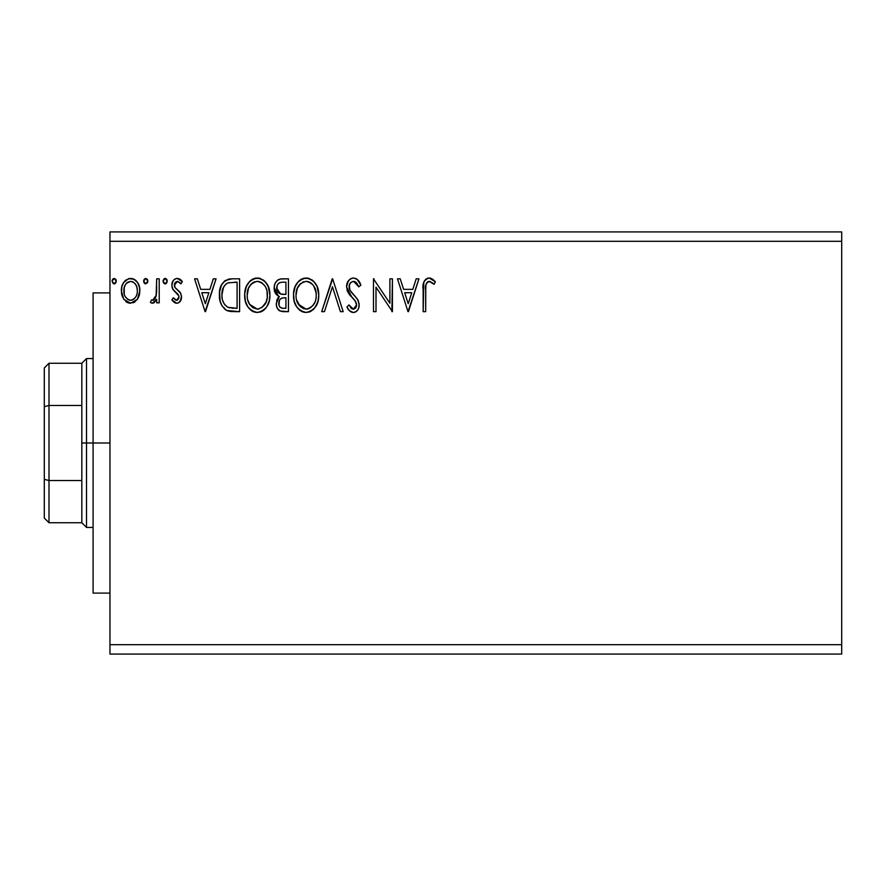 <?xml version="1.0" encoding="UTF-8"?>
<svg xmlns="http://www.w3.org/2000/svg" width="886" height="886" viewBox="0 0 886 886"><rect width="100%" height="100%" fill="white"/><g stroke="black" fill="none" stroke-linecap="round" stroke-linejoin="round"><path stroke-width="1.33" d="M109.964 654.078L841.7 654.078L109.964 654.078L109.964 241.302L841.7 241.302L841.7 644.698L109.964 644.698L109.964 654.078M841.7 231.922L109.964 231.922L109.964 644.698L841.7 644.698L841.7 654.078L841.7 241.302L109.964 241.302L109.964 231.922L841.7 231.922L841.7 241.302L841.7 231.922M147.851 281.15L147.331 279.334L145.747 278.403L144.174 279.345L143.643 281.15L144.839 283.62L147.331 282.955L147.851 281.15L145.747 278.403L143.643 281.15L145.747 283.885L147.851 281.15M167.221 281.15L166.701 279.334L165.35 278.425L164.209 278.669L163.035 280.674L163.533 282.955L164.874 283.863L166.701 282.955L167.221 281.15L165.117 278.403L163.013 281.15L165.117 283.885L167.221 281.15M213.293 278.824L216.051 278.824L205.519 311.662L216.051 278.824L213.293 278.824L209.927 289.357L200.701 289.357L197.323 278.824L194.577 278.824L205.098 311.662L216.051 278.824L213.293 278.824L209.927 289.357L200.701 289.357L197.323 278.824L194.577 278.824L205.098 311.662L194.577 278.824L197.323 278.824M269.931 295.104L268.259 286.477L265.069 281.549L260.174 278.403L254.337 278.414L249.464 281.626L246.308 286.599L244.713 293.787L245.367 301.162L247.715 306.611L251.812 310.875L255.976 312.404L260.373 312.049L264.338 309.679L266.985 306.412L269.222 300.963L269.931 295.104C270.042 285.757 265.822 280.054 257.261 277.982C248.711 280.12 244.514 285.879 244.669 295.26C244.503 304.729 248.767 310.477 257.461 312.503C265.955 310.266 270.119 304.463 269.931 295.104M416.198 278.824L418.945 278.824L408.424 311.662L418.945 278.824L416.198 278.824L412.821 289.357L403.606 289.357L400.228 278.824L397.482 278.824L408.003 311.662L418.945 278.824L416.198 278.824L412.821 289.357L403.606 289.357L400.228 278.824L397.482 278.824L408.003 311.662L397.482 278.824L400.228 278.824M353.47 277.982L350.513 278.813L348.298 280.995L346.537 286.876L348.165 292.712L355.12 300.742L356.549 303.843L355.84 307.785L354.068 309.059L351.808 308.716L348.94 304.928L346.969 306.944L349.405 310.654L353.304 312.503L355.851 311.783L357.767 309.934L358.841 307.497L359.096 303.544L357.357 299.036L349.892 290.143L349.361 284.949L350.911 282.424L353.658 281.36L356.925 283.343L358.808 286.831L360.857 285.159L357.246 279.411L353.47 277.982C348.896 278.99 346.581 281.947 346.537 286.876L351.997 297.474L355.12 300.742L356.648 304.983L353.337 309.136L348.94 304.928L346.969 306.944C348.132 310.045 350.247 311.905 353.304 312.503C357.257 311.65 359.218 309.103 359.173 304.839L357.878 299.845L349.892 290.143L349.073 286.92C349.128 283.753 350.657 281.892 353.658 281.36L358.808 286.831L360.857 285.159C359.76 281.15 357.302 278.758 353.47 277.982L356.681 278.979M318.761 295.104L317.088 286.477L313.899 281.549L309.004 278.403L303.178 278.414L298.294 281.626L295.138 286.599L293.543 293.787L294.196 301.162L296.544 306.611L300.642 310.875L304.806 312.404L309.203 312.049L313.168 309.679L315.815 306.412L318.052 300.963L318.761 295.104C318.871 285.757 314.652 280.054 306.091 277.982C297.541 280.12 293.344 285.879 293.499 295.26C293.332 304.729 297.596 310.477 306.29 312.503C314.785 310.266 318.949 304.463 318.761 295.104M116.287 281.15L115.756 279.334L114.183 278.403L112.6 279.345L112.068 281.15L113.264 283.62L115.767 282.955L116.287 281.15L114.183 278.403L112.068 281.15L114.183 283.885L116.287 281.15M281.892 278.824L288.448 278.824L280.197 279.001L277.207 280.508L275.192 283.21L274.239 286.455L274.438 290.752L276.144 294.274L279.323 296.544L276.953 299.656L276.343 305.105L277.252 308.14L279.932 310.964L288.448 311.662L288.448 278.824L288.448 311.662L288.448 278.824L281.892 278.824C276.753 279.622 274.173 282.723 274.139 288.149C274.106 292.07 275.834 294.872 279.323 296.544L276.244 303.533C276.288 308.705 278.813 311.407 283.808 311.662L288.448 311.662L283.808 311.662M324.453 311.662L321.707 311.662L332.228 278.824L321.707 311.662L324.453 311.662L332.438 286.754L340.423 311.662L343.17 311.662L332.649 278.824L343.17 311.662L332.649 278.824L321.707 311.662L324.453 311.662L332.438 286.754L340.423 311.662L343.17 311.662L340.423 311.662M425.679 289.822L425.967 284.76L427.517 281.958L430.042 281.482L434.085 284.306L435.358 281.781L432.667 279.168L429.156 277.982L425.767 279.168L423.807 282.213L423.154 311.662L425.679 311.662L425.679 289.822C424.915 285.801 426.088 282.977 429.189 281.36L434.085 284.306L435.358 281.781L429.156 277.982C424.15 279.699 422.146 283.531 423.154 289.489L423.154 311.662L425.679 311.662L425.801 286.023M389.895 278.824L389.895 303.256L373.482 278.824L373.482 311.662L376.007 311.662L376.007 287.175L392.42 311.662L392.42 278.824L389.895 278.824L392.42 278.824L389.895 278.824L389.895 303.256L373.482 278.824L373.482 311.662L376.007 311.662L376.007 287.175L392.42 311.662L392.42 278.824L391.889 311.662M231.988 278.824L225.088 280.563L221.489 285.015L219.562 291.948L220.138 301.162L221.976 305.814L226.329 310.222L230.67 311.462L239.619 311.662L239.619 278.824L231.988 278.824C223.228 280.02 219.041 285.358 219.418 294.828C219.03 301.561 221.511 306.777 226.838 310.477L239.619 311.662L239.619 278.824L239.619 311.662L234.646 311.662M176.724 303.245L178.828 302.68L180.39 301.14L181.486 296.002L180.124 292.302L174.974 287.507L174.564 283.863L175.616 282.125L177.455 281.36L180.921 283.885L182.372 281.659L180.19 279.345L177.178 278.403L174.863 279.046L173.147 280.74L171.851 285.336L172.98 289.556L178.85 295.935L178.861 298.172L177.621 299.977L175.539 300.033L173.324 297.774L171.851 299.833L173.922 302.104L176.724 303.245C179.98 302.569 181.586 300.465 181.53 296.954L180.722 293.255L174.974 287.507L174.376 285.214L177.455 281.36L180.921 283.885L182.372 281.659L177.178 278.403C173.601 279.168 171.829 281.482 171.851 285.336L172.681 289.046L178.396 294.894L179.005 297.065L176.569 300.299L173.324 297.774L171.851 299.833L176.724 303.245L177.809 303.112M156.689 278.824L159.214 278.824L156.689 278.824L156.113 295.946L154.795 299.014L153.134 300.243L151.584 299.867L150.376 302.425L152.038 303.222L153.799 302.857L156.689 299.291L156.689 302.824L159.214 302.824L159.214 278.824L159.214 302.824L159.214 278.824L156.689 278.824L156.301 295.127L152.713 300.299L151.584 299.867L150.376 302.425L152.303 303.245L156.689 299.291L156.689 302.824L159.214 302.824L156.689 302.824M137.408 299.269L139.855 290.763C139.922 283.952 136.832 279.832 130.585 278.403C124.35 279.832 121.271 283.952 121.338 290.763L123.785 299.291L130.585 303.245L137.408 299.269L139.722 293L139.567 287.562L137.596 282.612L133.908 279.134L128.47 278.68L123.586 282.623L121.869 286.521L121.471 293.011L123.785 299.291L128.559 302.979L133.598 302.635L137.396 299.28M115.767 282.955L114.659 283.808M113.94 283.863L112.068 281.139M112.101 280.674L113.253 278.68M115.667 279.201L116.155 280.175M283.011 311.639L282.224 311.573M279.821 310.908L279.256 310.565M279.223 310.543L278.581 310.011M278.104 309.491L277.263 308.151M276.93 307.387L276.687 306.7M276.665 306.622L276.354 305.183M277.916 297.94L278.503 297.264M278.149 295.946L274.162 287.297M274.582 284.805L275.192 283.221M275.336 282.944L276.067 281.759M277.861 279.998L278.603 279.555M274.139 288.149L274.162 288.803M274.904 292.181L275.391 293.2M277.695 291.804L278.946 293.155L276.897 290.032L277.085 285.702L276.665 288.149C276.897 284.118 279.024 282.136 283.033 282.202L285.923 282.202L285.923 294.407L280.629 294.019L284.65 294.407L280.629 294.019L276.665 288.149L276.797 289.622M282.39 308.239L283.31 308.295C280.286 308.162 278.78 306.545 278.769 303.466C278.902 299.645 280.862 297.751 284.639 297.774L285.923 297.774L285.923 308.295L282.357 308.239L279.865 307.021L281.161 307.94M278.769 303.466L279.001 305.349L279.367 300.531L278.769 303.466M284.639 297.774L282.302 297.995L285.923 297.774L285.923 308.295L283.31 308.295M281.194 298.394L282.302 297.995M279.965 299.501L279.566 300.11M279.743 293.654L278.946 293.155M279.588 282.723L281.128 282.313M277.085 285.702L277.584 284.639M279.865 307.021L279.001 305.349M279.367 300.531L280.275 299.125M318.716 296.622L318.595 298.017M318.052 300.996L317.709 302.192M317.299 303.366L314.076 308.771M311.108 311.185L309.214 312.038M303.344 312.105L301.683 311.462M300.62 310.864L299.235 309.812M298.338 308.926L296.533 306.589M295.138 303.942L294.717 302.879M294.119 300.841L293.676 298.272M293.665 292.291L293.897 290.741M294.617 287.961L295.116 286.632M295.138 286.588L297.342 282.778M298.294 281.626L299.69 280.297M300.531 279.666L301.572 279.057M303.189 278.403L304.585 278.093M307.564 278.082L309.004 278.403M311.972 279.854L313.877 281.526M314.862 282.689L315.671 283.83M316.058 284.461L317.088 286.466M317.376 287.175L318.052 289.257M313.899 281.549L311.662 279.644M305.581 281.371L306.179 281.36C313.002 283.055 316.357 287.64 316.236 295.116L316.114 292.812M307.353 281.438L309.746 282.202L307.353 281.438M312.437 284.295L313.976 286.377M315.859 291.195L316.236 295.116C316.391 302.647 313.035 307.32 306.179 309.136C299.291 307.398 295.913 302.779 296.024 295.271L296.057 296.456L296.024 295.271C295.869 287.684 299.246 283.055 306.179 281.36M314.94 302.104L312.924 305.559M296.157 297.641L296.057 296.456M298.438 304.33L306.179 309.136L307.364 309.037L303.843 308.771L300.232 306.534L296.589 299.966M302.713 282.136L303.832 281.704M300.354 283.764L297.895 287.031M297.331 288.249L300.852 283.332M296.589 290.53L296.024 295.271L297.331 288.271M311.108 283.066L312.393 284.262M307.83 308.948L309.17 308.494M309.613 308.284L307.364 309.037M313.877 304.23L310.632 307.675M313.888 304.197L314.353 303.377M316.103 297.497L315.682 299.833M358.786 281.128L360.292 283.841M360.857 285.159L358.808 286.831L356.925 283.343M356.172 282.49L355.519 281.958M354.621 281.504L353.16 281.383M351.299 282.125L350.457 282.878M350.225 283.166L349.361 284.949M349.139 285.923L349.128 287.751M349.472 289.179L350.479 291.129M351.166 292.092L351.808 292.901M352.916 294.163L354.079 295.381M354.965 296.278L355.818 297.209L354.954 296.278M358.431 301.007L358.165 300.432M359.096 306.191L358.841 307.486M358.83 307.542L357.767 309.945M355.84 311.794L354.633 312.326M353.304 312.503L353.968 312.459M352.207 312.381L350.723 311.75M349.97 311.207L349.394 310.654M346.969 306.944L348.94 304.928L349.317 305.626M350.623 307.641L351.808 308.716M352.55 309.037L354.068 309.059M356.471 306.412L356.648 304.983M355.751 301.694L353.436 298.925M350.945 296.356L350.003 295.282M349.937 295.204L348.995 293.986M347.489 291.339L346.98 289.921M346.969 283.775L349.272 279.81M349.294 279.788L351.919 278.193M352.019 278.171L352.661 278.038M356.117 278.636L355.485 278.359M348.298 280.995L347.522 282.335M355.851 311.783L356.914 310.964M349.283 288.581L349.128 287.762M350.236 283.155L350.911 282.424M425.679 311.662L423.154 311.662M423.165 287.917L423.231 286.3M423.231 286.167L423.364 284.561M423.408 284.218L423.53 283.387M423.907 281.936L424.405 280.84M427.395 278.248L428.06 278.082M430.098 278.071L431.006 278.304M435.358 281.781L434.085 284.306L432.523 282.977M432.224 282.756L428.558 281.427M427.96 281.659L426.72 282.822M426.321 283.553L425.956 284.76M425.922 284.993L425.823 285.746M408.213 303.743L404.68 292.723L411.746 292.723L408.213 303.743L404.68 292.723L411.746 292.723L408.213 303.743M376.007 311.662L373.482 311.662L373.482 278.824L374.058 278.824M269.887 296.622L269.765 298.017M269.532 299.512L269.222 300.963M269.222 300.996L268.879 302.192M268.469 303.377L267.816 304.884M267.793 304.939L266.985 306.412M266.154 307.663L265.246 308.771M263.718 310.2L263.009 310.731M262.278 311.185L260.384 312.038M254.515 312.105L252.853 311.462M251.79 310.864L250.406 309.812M249.509 308.937L247.726 306.622M246.308 303.942L245.887 302.879M245.289 300.841L244.835 298.272M244.846 292.269L245.068 290.741M245.787 287.961L246.286 286.632M247.692 283.941L248.512 282.778M249.464 281.626L250.86 280.297M251.702 279.666L252.743 279.057M254.36 278.403L255.755 278.093M258.734 278.082L260.174 278.403M263.142 279.854L265.047 281.526M266.033 282.689L266.841 283.83M267.229 284.461L269.222 289.257M269.754 298.05L269.887 296.577M248.501 288.249L251.026 284.251L253.883 282.147L252.023 283.332M256.752 281.371L257.35 281.36C264.172 283.055 267.528 287.64 267.406 295.116L267.284 292.812M257.937 281.383L259.676 281.693M267.273 297.508L267.406 295.116C267.561 302.647 264.205 307.32 257.35 309.136L252.887 307.719L249.608 304.33L257.35 309.136C250.461 307.398 247.072 302.779 247.194 295.271L247.227 296.456L247.194 295.271C247.039 287.684 250.417 283.055 257.35 281.36M247.327 297.641L247.227 296.456M251.524 283.764L249.066 287.031M247.759 290.53L247.194 295.271L248.49 288.271M267.029 291.195L267.273 297.497L266.11 302.104L266.852 299.833M262.278 283.066L265.147 286.377M258.989 308.948L257.35 309.136M266.11 302.104L261.802 307.675M265.058 304.197L265.523 303.377M230.67 311.462L232.353 311.606M230.648 311.451L229.507 311.285M228.699 311.119L227.78 310.864M227.292 310.676L226.318 310.211M225.642 309.812L224.324 308.782M220.968 303.743L220.614 302.79M220.514 302.503L220.149 301.229M220.116 301.096L219.772 299.435M219.595 298.106L219.506 297.142M219.44 295.979L219.418 294.828M219.451 293.332L220.038 289.08M222.22 283.708L221.024 286.023M224.003 281.471L228.61 279.134M229.12 279.046L230.537 278.88M222.774 288.991L224.28 285.89L222.386 290.442M224.28 285.89L226.351 283.753M228.023 282.878L237.094 282.202L237.094 308.295L228.167 307.376C223.693 304.54 221.611 300.365 221.943 294.839L222.009 296.688L221.943 294.839C221.622 289.7 223.516 285.768 227.624 283.033L229.264 282.556M229.939 307.885L229.042 307.675M233.594 308.262L231.755 308.14M222.231 298.527L222.009 296.688M224.092 303.743L222.641 300.343M227.337 306.966L224.601 304.507M223.46 287.297L221.943 294.839L222.286 290.907M205.319 303.743L201.786 292.723L208.841 292.723L205.319 303.743L201.786 292.723L208.841 292.723L205.319 303.743M175.937 303.156L175.24 302.923M174.509 302.536L173.933 302.126M173.468 301.716L172.814 301.041M172.792 301.019L172.316 300.443M171.851 299.833L173.324 297.774L173.944 298.626M176.048 300.232L177.111 300.221M178.872 298.128L178.85 295.935M178.85 295.957L177.61 293.886M177.255 293.554L176.58 292.967M176.569 292.956L175.871 292.413M172.249 288.028L171.95 286.765M171.962 283.841L172.15 282.944M172.316 282.412L172.56 281.792M174.309 279.433L176.535 278.448M178.773 278.658L180.157 279.323M180.201 279.345L181.508 280.474M182.372 281.659L180.921 283.885L179.493 282.18M178.008 281.416L177.122 281.383M175.162 282.645L174.575 283.841M174.542 283.941L174.409 285.813M174.531 286.455L175.129 287.728M174.974 287.507L177.665 289.977M180.124 292.291L179.659 291.738M181.265 299.158L178.839 302.669M165.582 283.819L166.479 283.243M164.874 283.863L163.013 281.139M163.035 280.674L164.198 278.68M165.35 278.425L166.025 278.669M166.601 279.201L167.089 280.175M154.441 302.447L153.81 302.857M152.303 303.245L150.376 302.425L151.584 299.867L153.522 300.11M151.584 299.867L152.713 300.299L151.584 299.867M155.238 298.338L154.795 299.014M155.892 296.755L156.301 295.127M156.534 293.078L156.667 289.932M156.678 288.947L156.689 286.898M156.634 291.018L156.6 292.048M144.828 283.62L144.174 282.966M144.163 282.944L143.776 282.147M143.765 280.197L145.26 278.481M147.231 279.201L147.729 280.186M135.082 301.772L133.587 302.635M130.585 303.245L129.566 303.178M128.536 302.968L126.875 302.281M126.521 302.06L125.856 301.583M122.667 297.286L121.958 295.415M121.925 295.282L121.471 292.989M121.46 288.637L121.869 286.521M122.246 285.325L122.733 284.162M122.777 284.063L123.575 282.645M124.848 280.962L125.934 279.965M129.522 278.481L131.128 278.425M131.671 278.481L132.701 278.68M133.908 279.134L134.661 279.555M135.458 280.131L136.577 281.216M137.009 281.759L137.54 282.523M137.618 282.634L138.471 284.185M138.991 285.469L139.323 286.532M139.567 287.618L139.822 289.689M139.722 293.022L139.29 295.171M138.515 297.308L138.072 298.183M138.936 296.278L139.279 295.204M127.584 282.291L130.596 281.36L126.399 283.31M124.228 293.942L124.239 287.573L123.863 290.741C123.741 285.669 125.989 282.534 130.596 281.36C135.204 282.534 137.452 285.657 137.33 290.741L136.953 287.573L137.33 290.741C137.441 295.835 135.193 299.025 130.596 300.299C126 299.014 123.752 295.835 123.863 290.741L123.951 292.369M129.013 300.044L130.187 300.276L127.584 299.302L125.358 296.732M127.551 282.313L126.953 282.778M124.239 287.573L125.458 284.583M135.746 284.594L135.06 283.609M132.169 281.593L132.811 281.837M132.59 299.889L131.394 300.232M134.617 298.405L133.609 299.302M135.746 296.888L135.226 297.674M283.642 294.385L282.623 294.34M282.125 294.296L281.117 294.152M278.381 283.575L279.378 282.833M283.033 282.202L285.923 282.202L285.923 294.407L284.65 294.407M309.746 282.202L310.621 282.712M313.832 286.134L316.103 292.757M249.575 286.145L250.35 285.026M253.883 282.147L255.002 281.704M260.916 282.202L261.791 282.712M266.099 288.216L266.852 290.442M249.608 304.33L247.759 299.966M234.38 282.202L237.094 282.202L237.094 308.295L235.432 308.295M125.867 283.952L126.377 283.332M133.609 282.291L135.757 284.616L136.953 287.573M137.33 290.741L137.308 291.549M136.965 293.942L136.577 295.171M93.085 443L109.964 443L93.085 443L93.085 292.901L93.085 593.099L93.085 443L86.518 443L86.518 358.564L86.518 443L93.085 443M44.3 367.956L44.3 406.663L44.3 367.956L48.996 363.26L48.996 522.74L48.996 480.522L44.3 479.337L44.3 406.663L44.3 518.044L44.3 479.337L48.996 480.522L81.822 480.522L81.822 522.74L81.822 443L81.822 480.522L48.996 480.522L48.996 363.26L81.822 363.26L81.822 443L86.518 443L86.518 527.436L86.518 443L81.822 443L81.822 363.26L86.518 358.564L93.085 358.564M48.996 405.478L81.822 405.478L48.996 405.478L44.3 406.663L48.996 405.478M109.964 292.901L93.085 292.901M109.964 593.099L93.085 593.099M93.085 527.436L86.518 527.436L81.822 522.74L48.996 522.74L44.3 518.044"/></g></svg>
